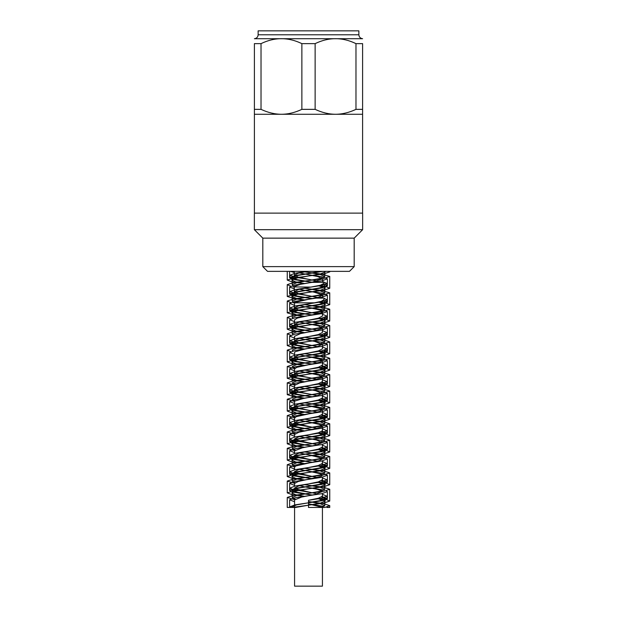 <?xml version="1.0" encoding="UTF-8"?>
<svg xmlns="http://www.w3.org/2000/svg" width="617" height="617" viewBox="0 0 617 617"><rect width="100%" height="100%" fill="white"/><g stroke="black" fill="none" stroke-linecap="round" stroke-linejoin="round"><path stroke-width="0.93" d="M317.57 281.113L298.474 277.257L294.363 275.213L298.026 273.285L307.22 271.357M324.002 282.37L311.469 282.37L324.002 282.37L324.002 283.396L320.254 285.247L310.845 287.09M317.585 297.487L298.505 293.63L294.332 291.579L298.458 289.535L310.636 287.098M294.332 305.276L289.628 303.387L295.165 301.335L308.5 299.291L293.33 302.831L314.431 302.831L321.364 301.297L324.002 299.646M317.408 313.852L298.481 309.996L294.317 307.952L298.497 305.901L313.93 302.831M322.429 494.325L326.964 496.199L321.596 498.243L308.5 500.287L308.5 507.452L321.017 507.452L308.5 507.452L308.5 500.287L318.364 498.243L322.406 496.199L322.429 493.561M317.408 493.916L312.518 492.867M312.094 492.782L295.188 488.772M294.795 488.456L294.579 488.016L298.667 485.965L318.357 481.877L322.429 479.694M317.408 477.543L312.534 476.501M312.102 476.417L295.181 472.414M294.764 472.098L294.548 471.643L298.651 469.599L318.333 465.503L322.429 463.375M317.431 461.177L312.51 460.128M312.086 460.043L295.15 456.04M294.764 455.716L294.579 455.269L298.636 453.225L318.349 449.137L322.406 447.086L322.429 444.456M317.416 444.803L295.173 439.666M294.795 439.35L294.587 438.903L298.659 436.859L318.364 432.764L322.429 430.72L322.429 426.154L321.688 427.026L308.5 430.25L321.835 428.198L327.372 426.154L321.873 424.11L308.5 422.067L319.498 424.427L322.413 426.154M317.4 428.437L295.188 423.301M294.779 422.984L294.556 422.537L298.667 420.486L318.341 416.398L322.429 414.215M317.423 412.071L298.667 408.215L294.564 406.163L298.636 404.12L318.333 400.024L322.421 397.98L322.429 393.415M317.431 395.698L298.651 391.841L294.594 389.797L298.643 387.746L318.364 383.658L322.413 381.615L322.429 377.041L321.981 377.727L308.5 381.144L321.835 379.093L327.38 377.041L321.881 374.997L308.5 372.953L318.858 375.136L322.429 377.041M317.4 379.332L298.636 375.475L294.571 373.432L298.667 371.38L318.357 367.285L322.429 365.094M317.416 362.958L298.659 359.102L294.548 357.058L298.651 355.014L318.333 350.919L322.429 348.829M317.431 346.592L298.667 342.736L294.587 340.684L298.636 338.64L318.349 334.553L322.406 332.501L322.429 327.935L322.205 328.429L313.745 331.028L308.5 332.031L321.835 329.987L327.396 327.935L321.873 325.892L308.5 323.848L318.156 325.838L322.436 327.935M317.408 330.218L298.636 326.362L294.587 324.318L298.659 322.275L318.364 318.179L322.429 316.051M308.5 492.104L293.029 489.528M291.949 489.212L290.013 488.016L295.443 485.965L321.588 481.877L327.01 479.833L322.429 477.959M308.5 475.738L293.075 473.154M291.895 472.823L289.975 471.643L295.427 469.599L321.557 465.503L327.01 463.46L322.429 461.585M308.5 459.372L293.067 456.796M291.864 456.457L290.021 455.269L295.396 453.225L321.573 449.137L326.964 447.086L322.429 445.212M308.5 442.998L293.036 440.422M291.856 440.083L290.029 438.903L295.435 436.859L321.604 432.764L326.987 430.72L322.429 428.854M308.5 426.625L293.06 424.049M291.895 423.717L289.982 422.537L295.443 420.486L321.565 416.398L327.025 414.346L322.429 412.48M308.5 410.259L293.075 407.683M291.88 407.351L289.998 406.163L295.404 404.12L321.557 400.024L326.979 397.98L322.429 396.106M308.5 393.893L295.427 391.841L290.036 389.797L295.42 387.746L321.596 383.658L326.971 381.615L322.429 379.74M308.5 377.519L295.396 375.475L290.005 373.432L295.443 371.38L321.588 367.285L327.018 365.241L322.429 363.374M308.5 361.153L295.435 359.102L289.975 357.058L295.42 355.014L321.557 350.919L327.002 348.867L322.429 347.001M308.5 344.78L295.443 342.736L290.029 340.684L295.404 338.64L321.58 334.553L326.964 332.501L322.429 330.627M308.5 328.406L295.404 326.362L290.029 324.318L295.435 322.275L321.596 318.179L326.995 316.135L322.429 314.269M308.5 312.04L295.42 309.996L289.982 307.952L295.435 305.901L321.557 301.813L327.018 299.762L324.002 298.266M323.377 298.111L322.668 297.949M308.5 295.674L295.443 293.623L290.005 291.579L295.396 289.535L321.565 285.44L326.971 283.396L322.668 281.568M308.5 279.3L295.42 277.257L290.044 275.213L294.833 273.285L306.826 271.357M326.964 507.452L329.748 507.452L326.339 507.135M290.036 507.452L289.635 506.896L295.119 504.853L308.5 502.809L296.677 504.853L291.833 506.896L292.188 507.452L287.252 507.452L295.682 507.452L320.292 503.125L325.159 501.073L317.477 498.467M324.773 505.647L321.017 507.452L324.82 507.452L329.733 505.647L323.509 503.595L308.5 501.544L320.007 503.595L324.773 505.647L324.789 498.559L321.827 496.955M299.446 272.922L317.562 276.539L322.683 278.83L311.485 282.37M324.018 506.434L308.5 503.904L321.827 507.236M294.571 501.752L289.589 499.816L295.157 497.772L321.835 493.677L327.411 491.633L326.324 490.762M324.041 490.06L308.5 487.546L317.184 489.289L321.812 490.862M294.571 485.378L289.612 483.443L295.119 481.399L321.843 477.311L327.365 475.26L321.873 473.216L308.5 471.172L320.084 473.725L322.413 475.26L321.326 476.316L298.242 481.507L294.571 483.443L294.571 486.142M294.571 469.013L289.643 467.077L295.15 465.033L321.881 460.938L327.38 458.894L321.835 456.85L308.5 454.798L321.897 458.153L322.421 458.894L319.058 460.752L295.859 465.943L294.594 467.077L294.571 469.776M294.571 452.639L289.597 450.711L295.165 448.667L321.843 444.572L327.419 442.52L321.85 440.476L308.5 438.432L316.374 439.998L322.452 442.59L315.796 445.181L302.484 447.78L294.571 450.803M294.571 436.265L289.604 434.337L295.127 432.293L308.5 430.25L298.952 432.208L294.571 434.453M294.571 419.907L289.643 417.971L295.142 415.92L321.873 411.832L327.365 409.788L321.843 407.737L308.5 405.693L321.58 408.863L322.413 409.788L319.683 411.454L296.314 416.645L294.594 417.971L294.571 422.537M294.571 403.533L289.604 401.605L295.165 399.554L321.858 395.458L327.419 393.415L321.843 391.371L308.5 389.327L315.534 390.7L322.452 393.415L316.629 395.89L303.402 398.482L294.826 401.081L294.571 401.644M294.571 387.16L289.589 385.232L295.134 383.188L308.5 381.144L299.7 382.918L294.571 385.37M294.571 370.794L289.643 368.858L295.134 366.814L321.866 362.727L327.357 360.675L321.85 358.631L308.5 356.58L321.202 359.564L322.406 360.675L320.254 362.164L296.831 367.346L294.587 368.858L294.571 373.432M294.571 354.428L289.62 352.492L295.165 350.448L321.866 346.353L327.411 344.309L321.835 342.265L308.5 340.214L314.647 341.402L322.444 344.309L317.416 346.592L304.343 349.191L295.065 351.783L294.579 352.492L294.571 357.058M294.571 338.054L289.581 336.126L295.142 334.075L308.5 332.031L300.502 333.62L294.571 336.273M294.571 321.681L289.628 319.753L295.127 317.709L321.858 313.613L327.357 311.57L321.858 309.526L308.5 307.474L320.963 310.274L322.645 311.57L320.416 313.066L313.829 313.066M308.5 299.291L321.873 297.247L327.396 295.204L321.835 293.152L308.5 291.108L313.822 292.111L322.436 294.702L322.676 295.204L318.326 297.301L308.5 299.291M294.332 288.895L289.581 287.013L295.157 284.969L321.835 280.874L327.411 278.83L321.873 276.786L308.5 274.742M294.332 272.521L290.306 271.357M320.215 313.066L297.409 318.056L294.587 319.753L294.571 324.318M299.6 322.035L308.5 323.848M299.577 338.401L308.5 340.214M299.569 354.775L308.5 356.58M299.6 371.149L308.5 372.953M299.584 387.515L304.698 388.602M304.906 388.648L308.5 389.327M299.561 403.88L304.705 404.976M304.914 405.014L308.5 405.693M299.592 420.254L308.5 422.067M299.592 436.62L308.5 438.432M299.569 452.994L308.5 454.798M299.577 469.36L304.705 470.447M304.914 470.486L308.5 471.172M299.6 485.733L304.69 486.821M304.898 486.859L308.5 487.546M322.421 491.502L314.925 494.479L301.597 497.071L294.571 499.94M322.668 311.57L322.668 313.066L313.922 313.066M294.633 302.839L294.332 307.952M299.43 305.67L308.5 307.474M299.422 289.296L308.5 291.108M311.755 282.378L300.533 284.329L292.982 286.92L310.829 287.09M321.75 497.009L325.167 498.713L320.285 500.765L308.5 502.809L321.843 500.765L327.365 498.713L322.128 496.716M311.863 495.089L292.674 492.042M290.638 491.394L289.643 490.53L295.15 488.487L321.881 484.391L327.372 482.347L322.128 480.358M311.87 478.723L292.697 475.668M290.676 475.028L289.597 474.164L295.165 472.113L321.85 468.025L327.419 465.974L322.159 463.992M311.863 462.349L292.72 459.303M290.646 458.662L289.597 457.791L295.127 455.747L321.835 451.652L327.38 449.608L322.143 447.61M311.863 445.983L304.312 444.934M303.711 444.849L292.682 442.937M290.63 442.289L289.643 441.425L295.134 439.373L321.873 435.286L327.365 433.242L322.128 431.244M311.87 429.609L304.32 428.56M303.718 428.476L292.689 426.563M290.676 425.923L289.612 425.059L295.165 423.007L321.866 418.912L327.411 416.868L322.151 414.886M311.863 413.243L295.157 410.729L289.589 408.685L295.142 406.642L321.835 402.546L327.388 400.495L322.159 398.505M311.863 396.878L295.157 394.363L289.635 392.312L295.127 390.268L321.858 386.18L327.357 384.129L322.128 382.139M311.87 380.504L295.119 377.99L289.628 375.946L295.165 373.902L321.873 369.807L327.403 367.763L322.136 365.773M311.863 364.13L295.15 361.624L289.581 359.572L295.15 357.528L321.835 353.433L327.403 351.389L325.036 350.086M311.855 347.764L295.165 345.25L289.628 343.206L295.119 341.162L321.85 337.067L327.357 335.023L326.192 334.09M311.863 331.398L295.127 328.884L289.635 326.84L295.157 324.789L321.881 320.701L327.388 318.657L326.131 317.686M311.863 315.025L295.142 312.51L289.589 310.467L295.157 308.423L321.843 304.328L327.411 302.284L326.108 301.327M312.071 298.682L295.165 296.145L289.612 294.093L295.119 292.049L321.843 287.962L327.365 285.91L326.146 284.969M311.893 282.293L295.142 279.779L289.635 277.727L295.15 275.683L323.007 271.357M311.685 495.127L293.476 491.71M292.196 491.078L291.841 490.53L296.708 488.487L320.316 484.391L325.167 482.347L321.735 480.643M311.693 478.753L293.515 475.337M292.203 474.712L291.802 474.164L296.723 472.113L320.292 468.025L325.213 465.974L321.75 464.285M311.685 462.38L293.515 458.971M292.165 458.346L291.802 457.791L296.692 455.747L320.277 451.652L325.174 449.608L321.765 447.903M311.685 446.014L304.551 444.888M304.027 444.803L293.476 442.605M292.188 441.973L291.841 441.425L296.692 439.373L320.308 435.286L325.159 433.242L321.735 431.53M311.693 429.648L304.559 428.522M304.034 428.437L295.211 426.748L291.818 425.059L296.723 423.007L320.3 418.912L325.205 416.868L321.742 415.172M311.685 413.274L296.715 410.729L291.795 408.685L296.7 406.642L320.277 402.546L325.182 400.495L321.765 398.798M311.685 396.908L296.715 394.363L291.833 392.312L296.684 390.268L320.3 386.18L325.159 384.129L321.742 382.424M311.693 380.542L296.684 377.99L291.826 375.946L296.723 373.902L320.316 369.807L325.198 367.763L321.735 366.058M311.685 364.169L296.708 361.624L291.787 359.572L296.708 357.528L320.277 353.433L325.198 351.389L323.94 350.387L324.789 351.235L319.999 353.279L308.5 355.33L321.557 353.279L326.987 351.235L325.12 350.055M311.678 347.803L296.723 345.25L291.826 343.206L296.684 341.162L320.292 337.067L325.159 335.023L323.971 334.021L324.766 334.861L320.03 336.913L308.5 338.957L321.588 336.913L326.964 334.861L325.151 333.681M311.685 331.429L296.684 328.884L291.833 326.84L296.715 324.789L320.316 320.701L325.182 318.657L325.182 321.017L324.311 320.161M311.685 315.056L296.7 312.51L291.795 310.467L296.715 308.423L320.285 304.328L325.205 302.284M311.87 298.721L296.723 296.145L291.818 294.093L296.684 292.049L317.369 288.54M311.716 282.331L296.7 279.779L291.841 277.727L296.708 275.683L317.362 272.174M304.867 496.407L295.458 494.649L291.841 492.89L296.715 490.847L320.316 486.751L325.182 484.707L317.485 482.101M304.875 480.041L295.497 478.283L291.795 476.525L296.715 474.473L320.285 470.385L325.205 468.334L317.477 465.719M304.867 463.676L295.497 461.909L291.818 460.151L296.684 458.107L320.285 454.012L325.167 451.968L317.47 449.353M304.867 447.302L295.458 445.543L291.841 443.785L296.708 441.733L320.316 437.646L325.174 435.602L317.477 432.987M304.875 430.936L295.489 429.177L291.802 427.419L296.723 425.368L320.292 421.272L325.213 419.228L317.485 416.614M304.867 414.57L297.949 413.351M296.607 413.066L291.802 411.045L296.684 409.002L320.277 404.906L325.174 402.855L317.47 400.248M304.86 398.196L297.965 396.986M296.6 396.7L291.841 394.672L296.7 392.628L320.316 388.54L325.167 386.489L318.881 384.152M304.875 381.823L297.934 380.62M296.576 380.327L291.818 378.306L296.723 376.262L320.3 372.167L325.205 370.123L318.896 367.786M304.867 365.457L295.504 363.698L291.795 361.932L296.7 359.888L320.277 355.801L325.182 353.749L318.896 351.405M304.86 349.091L295.474 347.325L291.841 345.566L296.692 343.522L320.308 339.427L325.159 337.383L324.318 336.535M323.524 336.203L318.873 335.039M304.867 332.717L295.466 330.959L291.826 329.2L296.723 327.149L320.308 323.061L325.198 321.017M323.077 319.691L318.889 318.673M304.867 316.351L297.934 315.133M296.592 314.847L291.787 312.827L296.708 310.783L320.277 306.688L325.198 304.644L324.28 303.795M323.084 303.325L318.904 302.299M304.644 299.947L297.965 298.767M296.615 298.481L291.833 296.461L296.684 294.409L320.292 290.322L325.159 288.278L324.311 287.429M323.115 286.959L318.873 285.933M304.659 283.573L295.389 281.83L291.833 280.095L296.715 278.043L320.323 273.948L325.167 271.904L324.812 271.357M292.18 507.452L323.516 503.125L329.717 501.073L326.709 499.662L318.357 498.243M304.474 496.484L292.08 494.687L287.275 492.89L293.491 490.847L323.555 486.751L329.748 484.707L326.686 483.288L318.364 481.869M304.482 480.119L292.126 478.322L287.221 476.525L293.491 474.473L323.509 470.385L329.779 468.334L326.64 466.915L318.357 465.496M304.474 463.753L292.134 461.948L287.252 460.151L293.445 458.107L323.509 454.012L329.725 451.968L326.702 450.549L318.349 449.137M304.474 447.379L292.088 445.582L287.283 443.785L293.476 441.733L323.547 437.646L329.733 435.602L326.702 434.183L318.364 432.764M304.482 431.013L292.119 429.216L287.237 427.419L293.499 425.368L323.516 421.272L329.786 419.228L326.64 417.809L318.357 416.39M304.474 414.647L292.142 412.842L287.237 411.045L293.453 409.002L323.501 404.906L329.733 402.855L326.678 401.443L318.349 400.024M304.474 398.273L296.785 397.24M294.918 396.962L287.283 394.672L293.468 392.628L323.547 388.54L329.725 386.489L326.709 385.077L318.364 383.658M304.482 381.9L296.762 380.874M294.88 380.589L287.252 378.306L293.499 376.262L323.532 372.167L329.779 370.123L327.187 368.835L320.215 367.547M304.482 365.534L292.149 363.737L287.221 361.932L293.468 359.888L323.501 355.801L329.748 353.749L326.362 352.261M324.835 351.945L320.2 351.173M304.474 349.16L292.111 347.363L287.283 345.566L293.461 343.522L323.532 339.427L329.717 337.383L326.37 335.887M324.326 335.478L320.192 334.815M304.482 332.794L292.088 330.997L287.267 329.2L293.499 327.149L323.539 323.061L329.771 321.017L326.324 319.521M324.318 319.112L320.215 318.441M304.482 316.428L296.746 315.395M294.88 315.11L287.213 312.827L293.476 310.783L323.501 306.688L329.763 304.644L326.347 303.155M324.357 302.746L320.208 302.068M304.204 300.024L296.777 299.021M294.918 298.744L287.267 296.461L293.453 294.409L323.524 290.322L329.717 288.278L326.378 286.782M324.341 286.373L320.184 285.702M304.212 283.65L291.995 281.869L287.275 280.095L293.491 278.043L323.555 273.948L329.725 271.904L329.277 271.357M294.564 499.693L287.237 497.456L293.499 495.412L323.516 491.317L329.786 489.273L323.516 487.229L304.466 484.684M294.594 483.319L287.237 481.083L293.453 479.039L323.501 474.951L329.733 472.9L323.547 470.856L304.474 468.311M294.602 466.953L287.283 464.717L293.468 462.673L323.547 458.578L329.725 456.534L323.509 454.49L304.49 451.945M294.571 450.58L287.252 448.351L293.499 446.299L323.532 442.212L329.779 440.168L323.509 438.116L304.474 435.579M294.587 434.206L287.221 431.977L293.468 429.933L323.501 425.838L329.748 423.794L323.555 421.75L304.466 419.205M294.61 417.84L287.283 415.611L293.461 413.56L323.532 409.472L329.717 407.428L323.516 405.377L304.49 402.832M294.579 401.474L287.26 399.245L293.499 397.194L323.539 393.098L329.771 391.055L323.501 389.011L304.482 386.466M294.579 385.101L287.213 382.872L293.476 380.828L323.501 376.732L329.763 374.681L323.547 372.637L304.466 370.1M294.61 368.735L287.267 366.498L293.453 364.454L323.524 360.367L329.717 358.315L324.951 356.526L312.649 354.736M312.372 354.706L304.482 353.726M290.622 351.628L287.275 350.132L293.491 348.088L323.547 343.993L329.756 341.949L324.904 340.16L312.649 338.363M312.372 338.332L304.49 337.36M290.669 335.255L287.221 333.766L293.491 331.715L323.509 327.627L329.771 325.575L324.912 323.786L312.642 321.997M312.364 321.966L304.474 320.994M290.661 318.889L287.252 317.393L293.445 315.349L323.516 311.253L329.717 309.21L322.097 306.927M320.393 306.664L304.436 304.613M290.622 302.515L287.283 301.027L293.484 298.975L323.555 294.887L329.74 292.844L322.082 290.561M320.4 290.298L304.443 288.247M290.661 286.149L287.229 284.653L293.499 282.609L323.516 278.514L329.786 276.47L322.12 274.187M320.424 273.925L304.443 271.873M295.173 499.053L292.196 497.456L297.001 495.412L320.015 491.317L324.82 489.273L320.015 487.229L304.898 484.6M295.188 482.679L292.196 481.083L296.962 479.039L319.999 474.951L324.781 472.9L320.038 470.856L304.906 468.226M295.157 466.313L292.234 464.717L296.978 462.673L320.038 458.578L324.773 456.534L320.007 454.49L304.921 451.86M295.157 449.94L292.203 448.351L297.001 446.299L320.022 442.212L324.812 440.168L320.007 438.116L304.898 435.494M295.188 433.574L292.188 431.977L296.978 429.933L319.999 425.838L324.789 423.794L320.038 421.75L304.898 419.12M295.165 417.208L292.234 415.611L296.97 413.56L320.03 409.472L324.766 407.428L320.015 405.377L304.914 402.754M295.15 400.834L292.219 399.245L297.001 397.194L320.03 393.098L324.804 391.055L321.218 389.304L312.133 387.545M311.917 387.515L304.906 386.389M295.188 384.46L292.18 382.872L296.985 380.828L319.999 376.732L324.804 374.681L321.241 372.93L312.133 371.179M311.917 371.149L304.898 370.015M295.173 368.102L292.227 366.498L296.962 364.454L320.015 360.367L324.766 358.315L321.264 356.564L312.14 354.814M311.924 354.775L304.914 353.641M292.967 350.919L292.227 350.132L296.993 348.088L320.038 343.993L324.797 341.949L321.218 340.191L312.14 338.44M311.917 338.401L304.914 337.275M292.967 334.553L292.188 333.766L296.993 331.715L320.007 327.627L324.812 325.575L321.226 323.825L312.133 322.074M311.917 322.035L304.898 320.909M292.928 318.179L292.211 317.393L296.962 315.349L320.007 311.253L324.766 309.21L320.03 307.158L304.875 304.528M292.952 301.813L292.234 301.027L296.985 298.975L320.038 294.887L324.781 292.844L319.999 290.792L304.883 288.162M292.975 285.447L292.196 284.653L297.001 282.609L320.015 278.514L324.82 276.47L320.007 274.426L304.875 271.796M322.205 496.639L326.964 498.559L321.596 500.603L308.5 502.647L320.03 500.603L324.766 498.559M312.102 495.05L293.9 491.572M292.689 490.985L292.219 490.376L297.001 488.325L320.03 484.237L324.804 482.193L321.812 480.597M312.102 478.676L293.923 475.206M292.666 474.627L292.18 474.003L296.985 471.959L319.999 467.863L324.804 465.82L321.843 464.231M312.086 462.303L293.9 458.84M292.643 458.254L292.227 457.629L296.962 455.585L320.015 451.497L324.766 449.446L321.843 447.849M312.094 445.937L305.083 444.803M304.628 444.734L293.893 442.458M292.682 441.88L292.227 441.263L296.993 439.219L320.038 435.124L324.789 433.08L321.812 431.484M312.102 429.563L305.083 428.437M304.628 428.36L295.697 426.632L292.188 424.897L296.993 422.853L320.007 418.758L324.812 416.706L321.827 415.118M312.086 413.197L297.001 410.575L292.203 408.523L296.962 406.48L320.007 402.392L324.773 400.34L321.85 398.744M312.086 396.831L296.978 394.201L292.234 392.157L296.978 390.114L320.038 386.018L324.773 383.975L321.819 382.37M312.102 380.458L296.962 377.835L292.203 375.792L297.001 373.74L320.015 369.652L324.82 367.601L321.812 366.012M312.094 364.092L297.001 361.462L292.188 359.418L296.97 357.374L308.5 355.33L295.412 357.374L289.982 359.418L290.005 357.058M312.086 347.718L296.993 345.096L292.234 343.044L296.97 341L308.5 338.957L295.412 341L290.029 343.044L295.435 345.096L312.295 347.68M312.102 331.352L296.962 328.722L292.219 326.678L297.001 324.635L320.03 320.539L324.804 318.495L323.948 317.647M312.094 314.978L296.985 312.356L292.18 310.312L296.985 308.261L319.999 304.173L324.804 302.122L323.917 301.281M312.295 298.643L297.001 295.99L292.219 293.939L296.962 291.895L320.015 287.8L324.766 285.756L323.948 284.915M312.125 282.254L296.97 279.617L292.227 277.573L296.993 275.521L320.362 271.357M312.31 495.004L299.746 493.184M290.013 490.376L295.443 488.325L321.588 484.237L327.01 482.193L322.213 480.281M312.302 478.638L293.052 475.514M291.155 474.92L289.975 474.003L295.427 471.959L321.557 467.863L327.002 465.82L322.244 463.907M312.287 462.264L293.052 459.156M291.116 458.554L290.021 457.629L295.404 455.585L321.573 451.497L326.964 449.446L322.221 447.533M312.302 445.898L304.867 444.842M304.351 444.764L293.021 442.782M291.139 442.181L290.029 441.263L295.435 439.219L321.604 435.124L326.995 433.08L322.205 431.167M312.31 429.525L304.867 428.476M304.351 428.399L293.044 426.409M291.162 425.815L289.982 424.897L295.435 422.853L321.565 418.758L327.018 416.706L322.236 414.801M312.295 413.159L295.443 410.575L290.005 408.523L295.404 406.48L321.565 402.392L326.971 400.34L322.236 398.428M312.295 396.793L295.42 394.201L290.036 392.157L295.42 390.114L321.596 386.018L326.979 383.975L322.205 382.054M312.31 380.419L295.404 377.835L289.998 375.792L295.443 373.74L321.573 369.652L327.025 367.601L322.221 365.696M312.295 364.045L295.443 361.462L289.982 359.418M312.31 331.314L295.396 328.722L290.013 326.678L295.443 324.635L321.588 320.539L327.01 318.495L325.113 317.315M312.302 314.94L295.427 312.356L289.975 310.312L295.427 308.261L321.557 304.173L327.01 302.122L325.105 300.949M312.526 298.605L295.443 295.99L290.021 293.939L295.396 291.895L321.573 287.8L326.964 285.756L325.151 284.576M312.341 282.208L295.412 279.617L290.029 277.573L295.443 275.521L321.966 271.357M267.531 271.357L349.469 271.357L354.189 266.629L262.811 266.629L267.531 271.357M322.668 295.204L322.668 298.111L314.701 298.111M322.668 298.111L315.287 298.111M294.571 507.452L294.571 586.15L322.429 586.15L322.429 507.452M362.642 213.12L254.358 213.12L254.358 229.678L362.642 229.678L362.642 213.12M354.189 266.629L354.189 238.139L262.811 238.139L262.811 266.629M261.022 109.356C267.963 112.61 274.773 114.253 281.445 114.268L254.397 114.268L254.397 109.356L261.022 109.356L261.022 43.637L254.397 43.637C254.397 37.035 254.397 37.035 254.397 43.637C254.397 37.035 254.397 37.035 254.397 43.637L254.397 109.356M315.125 109.356C322.074 112.61 328.884 114.253 335.555 114.268L281.445 114.268C288.116 114.253 294.926 112.61 301.875 109.356L315.125 109.356L315.125 43.637L301.875 43.637C288.255 37.035 274.634 37.035 261.022 43.637M362.603 109.356L362.603 114.268L335.555 114.268C342.227 114.253 349.037 112.61 355.978 109.356L362.603 109.356L362.603 43.637C362.603 37.035 362.603 37.035 362.603 43.637C362.603 37.035 362.603 37.035 362.603 43.637L355.978 43.637C342.366 37.035 328.745 37.035 315.125 43.637M358.091 38.717L362.603 38.717C360.32 38.393 359.071 37.082 358.87 34.783L258.13 34.783C257.929 37.082 256.68 38.393 254.397 38.717L358.091 38.717M301.875 43.637L301.875 109.356M258.13 34.783L258.13 30.85L358.87 30.85L358.87 34.783M355.978 43.637L355.978 109.356M362.603 213.12L362.603 114.268M327.388 498.713L327.388 491.78M327.388 482.347L327.388 475.26M327.388 465.974L327.388 458.894M327.388 449.608L327.388 442.52M327.388 433.242L327.388 426.154M327.388 416.868L327.388 409.788M327.388 400.495L327.388 393.415M327.388 384.129L327.388 377.041M327.388 367.763L327.388 360.675M327.388 351.389L327.388 344.309M327.388 335.023L327.388 327.935M327.388 318.657L327.388 311.57M327.388 302.284L327.388 295.204M327.388 285.91L327.388 278.83M289.612 506.896L289.612 499.816M289.612 490.53L289.612 483.443M289.612 474.164L289.612 467.077M289.612 457.791L289.612 450.711M289.612 441.425L289.612 434.337M289.612 425.059L289.612 417.971M289.612 408.685L289.612 401.605M289.612 392.312L289.612 385.232M289.612 375.946L289.612 368.858M289.612 359.572L289.612 352.492M289.612 343.206L289.612 336.126M289.612 326.84L289.612 319.753M289.612 310.467L289.612 303.387M289.612 294.093L289.612 287.013M289.612 277.727L289.612 271.357M325.182 501.073L325.182 498.713M325.182 484.707L325.182 482.347M325.182 468.334L325.182 465.974M325.182 451.968L325.182 449.608M325.182 435.602L325.182 433.242M325.182 419.228L325.182 416.868M325.182 402.855L325.182 400.495M325.182 386.489L325.182 384.129M325.182 370.123L325.182 367.763M325.182 353.749L325.182 351.389M325.182 337.383L325.182 335.023M325.182 304.644L325.182 303.549M325.182 288.278L325.182 287.19M325.182 271.904L325.182 271.357M291.818 507.452L291.818 506.896M291.818 491.147L291.818 490.53M291.818 474.789L291.818 474.164M291.818 460.151L291.818 457.791M291.818 443.785L291.818 441.425M291.818 427.419L291.818 425.059M291.818 411.045L291.818 408.685M291.818 394.672L291.818 392.312M291.818 378.306L291.818 375.946M291.818 361.932L291.818 359.572M291.818 345.566L291.818 343.206M291.818 329.2L291.818 326.84M291.818 312.827L291.818 310.467M291.818 296.461L291.818 294.093M291.818 280.095L291.818 277.727M329.748 507.452L329.748 505.647M329.748 501.073L329.748 489.273M329.748 484.707L329.748 472.9M329.748 468.334L329.748 456.534M329.748 451.968L329.748 440.168M329.748 435.602L329.748 423.794M329.748 419.228L329.748 407.428M329.748 402.855L329.748 391.055M329.748 386.489L329.748 374.681M329.748 370.123L329.748 358.315M329.748 353.749L329.748 341.949M329.748 337.383L329.748 325.575M329.748 321.017L329.748 309.21M329.748 304.644L329.748 292.844M329.748 288.278L329.748 276.47M329.748 271.904L329.748 271.357M287.252 507.452L287.252 497.456M287.252 492.89L287.252 481.083M287.252 476.378L287.252 464.717M287.252 460.151L287.252 448.351M287.252 443.785L287.252 431.977M287.252 427.419L287.252 415.611M287.252 411.045L287.252 399.245M287.252 394.672L287.252 382.872M287.252 378.306L287.252 366.498M287.252 361.932L287.252 350.132M287.252 345.566L287.252 333.766M287.252 329.2L287.252 317.393M287.252 312.827L287.252 301.027M287.252 296.461L287.252 284.653M287.252 280.095L287.252 271.357M324.789 489.273L324.789 482.193M324.789 472.9L324.789 465.82M324.789 456.534L324.789 449.446M324.789 440.168L324.789 433.08M324.789 423.794L324.789 416.706M324.789 407.428L324.789 400.34M324.789 391.055L324.789 383.975M324.789 374.681L324.789 367.601M324.789 358.315L324.789 351.235M324.789 341.949L324.789 334.861M324.789 325.575L324.789 318.495M324.789 309.21L324.789 303.657M324.789 292.844L324.789 287.298M324.789 276.47L324.789 271.357M292.211 497.456L292.211 492.32M292.211 491.078L292.211 490.376M292.211 481.083L292.211 475.946M292.211 474.712L292.211 474.003M292.211 464.717L292.211 457.629M292.211 448.351L292.211 441.263M292.211 431.977L292.211 424.897M292.211 415.611L292.211 408.523M292.211 397.425L292.211 392.157M292.211 381.059L292.211 375.792M292.211 364.678L292.211 359.418M292.211 348.32L292.211 343.044M292.211 333.766L292.211 326.678M292.211 317.393L292.211 310.312M292.211 301.027L292.211 293.939M292.211 284.653L292.211 277.573M326.995 498.559L326.995 496.199M326.995 482.193L326.995 479.833M326.995 465.82L326.995 463.46M326.995 449.446L326.995 447.086M326.995 433.08L326.995 430.72M326.995 416.706L326.995 414.346M326.995 400.34L326.995 397.98M326.995 383.975L326.995 381.615M326.995 367.601L326.995 365.241M326.995 351.235L326.995 348.867M326.995 334.861L326.995 332.501M326.995 318.495L326.995 316.166M326.995 302.122L326.995 299.916M326.995 285.756L326.995 283.396M290.005 490.376L290.005 488.016M290.005 474.003L290.005 471.643M290.005 457.629L290.005 455.269M290.005 441.263L290.005 438.903M290.005 424.897L290.005 422.537M290.005 408.523L290.005 406.163M290.005 392.157L290.005 389.797M290.005 375.792L290.005 373.432M290.005 343.044L290.005 340.684M290.005 326.678L290.005 324.318M290.005 310.312L290.005 307.952M290.005 293.939L290.005 291.579M290.005 277.573L290.005 275.213M294.332 271.357L294.332 275.213M322.668 278.83L322.668 282.37M294.332 287.09L294.332 291.579M324.002 298.111L324.002 299.769M322.429 316.135L322.429 313.066M322.429 348.867L322.429 344.309M294.571 340.684L294.571 336.126M322.429 365.241L322.429 360.675M294.571 389.797L294.571 385.232M322.429 414.346L322.429 409.788M294.571 406.163L294.571 401.605M294.571 437.037L294.571 434.337M322.429 463.46L322.429 460.83M294.571 453.395L294.571 450.711M322.429 479.833L322.429 477.196M294.571 507.035L294.571 499.816M354.189 238.139L362.642 229.678M262.811 238.139L254.358 229.678M254.397 213.12L254.397 114.268"/></g></svg>
